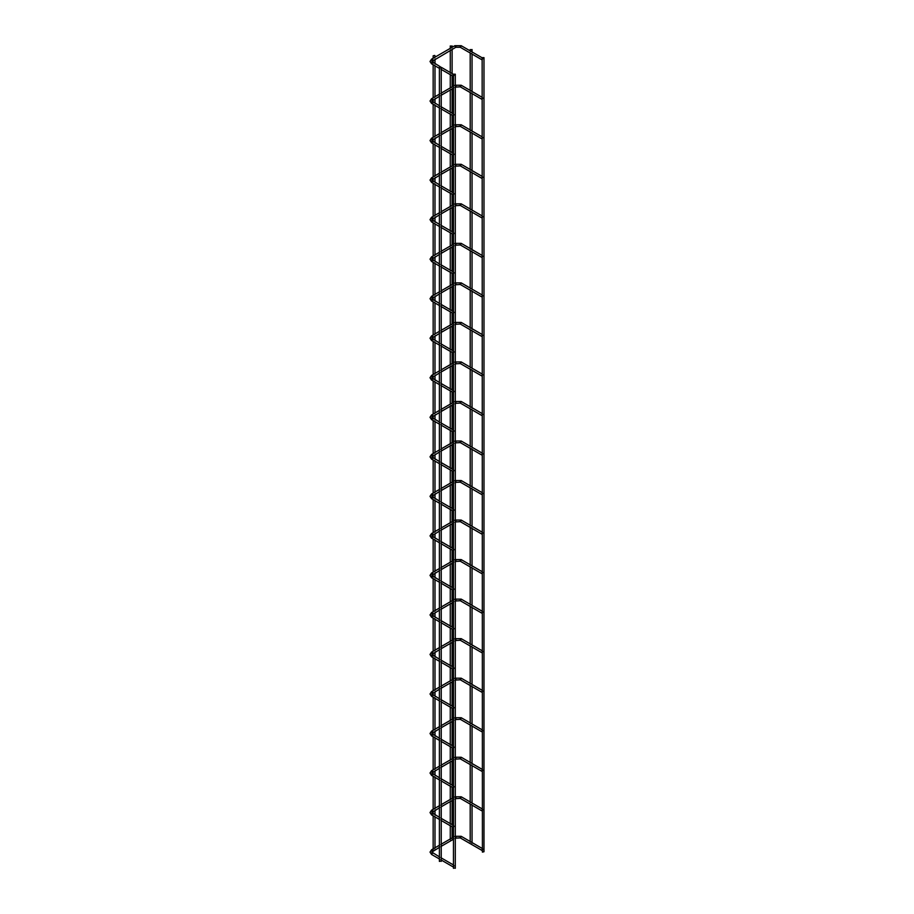 <?xml version="1.0" encoding="UTF-8"?>
<svg xmlns="http://www.w3.org/2000/svg" width="914" height="914" viewBox="0 0 914 914"><rect width="100%" height="100%" fill="white"/><g stroke="black" fill="none" stroke-linecap="round" stroke-linejoin="round"><path stroke-width="0.69" stroke-dasharray="4.57 3.43" d="M482.146 59.913L483.198 58.713L482.146 58.736M453.458 76.468L454.509 75.279L453.458 75.302M483.986 851.734L482.146 851.734M452.11 838.218L452.11 840.012L450.271 840.012L451.219 840.549M453.458 868.3L455.023 867.923M482.146 99.443L483.198 98.244L482.146 98.266M453.458 115.998L454.509 114.81L453.458 114.833M482.146 138.974L483.198 137.774L482.146 137.797M453.458 155.529L454.509 154.34L453.458 154.363M482.146 178.504L483.198 177.305L482.146 177.327M453.458 195.059L454.509 193.871L453.458 193.894M482.146 218.035L483.198 216.835L482.146 216.858M453.458 234.59L454.509 233.401L453.458 233.424M482.146 257.565L483.198 256.366L482.146 256.388M453.458 274.12L454.509 272.932L453.458 272.955M482.146 297.096L483.198 295.896L482.146 295.919M453.458 313.651L454.509 312.462L453.458 312.485M482.146 336.626L483.198 335.427L482.146 335.449M453.458 353.181L454.509 351.993L453.458 352.016M482.146 376.157L483.198 374.957L482.146 374.98M453.458 392.712L454.509 391.523L453.458 391.546M482.146 415.687L483.198 414.488L482.146 414.51M453.458 432.242L454.509 431.054L453.458 431.077M482.146 455.218L483.198 454.018L482.146 454.041M453.458 471.773L454.509 470.584L453.458 470.607M482.146 494.748L483.198 493.549L482.146 493.571M453.458 511.314L454.509 510.115L453.458 510.138M482.146 534.279L483.198 533.079L482.146 533.102M453.458 550.845L454.509 549.645L453.458 549.668M482.146 573.809L483.198 572.61L482.146 572.632M453.458 590.375L454.509 589.176L453.458 589.199M482.146 613.34L483.198 612.14L482.146 612.163M453.458 629.906L454.509 628.706L453.458 628.729M482.146 652.87L483.198 651.671L482.146 651.693M453.458 669.436L454.509 668.237L453.458 668.26M482.146 692.401L483.198 691.201L482.146 691.224M453.458 708.967L454.509 707.767L453.458 707.79M482.146 731.931L483.198 730.732L482.146 730.754M453.458 748.497L454.509 747.298L453.458 747.321M482.146 771.462L483.198 770.262L482.146 770.285M453.458 788.028L454.509 786.828L453.458 786.851M482.146 810.992L483.198 809.793L482.146 809.815M453.458 827.558L454.509 826.359L453.458 826.382M482.146 850.523L483.198 849.323L482.146 849.346M453.458 867.089L454.509 865.889L453.458 865.912M471.087 844.148L472.035 843.611L470.196 843.633L470.196 841.817M439.383 861.399L440.959 861.022M434.104 850.431L433.156 849.894L434.995 849.917L434.995 848.101M461.399 46.123L460.747 47.242M454.681 46.123L455.332 47.242M431.591 59.136L432.162 60.747M431.591 63.854L432.71 62.689M461.399 85.653L460.747 86.773M455.298 85.253L454.681 85.653L455.332 86.773M431.591 98.666L432.162 100.277M431.591 103.385L432.71 102.219M461.399 125.184L460.747 126.315M455.298 124.784L454.681 125.184L455.332 126.315M431.591 138.197L432.162 139.808M431.591 142.915L432.71 141.75M461.399 164.714L460.747 165.845M455.298 164.314L454.681 164.714L455.332 165.845M431.591 177.727L432.162 179.338M431.591 182.446L432.71 181.28M461.399 204.245L460.747 205.376M455.298 203.845L454.681 204.245L455.332 205.376M431.591 217.258L432.162 218.869M431.591 221.976L432.71 220.811M461.399 243.775L460.747 244.906M455.298 243.375L454.681 243.775L455.332 244.906M431.591 256.788L432.162 258.399M431.591 261.507L432.71 260.341M461.399 283.306L460.747 284.437M455.298 282.906L454.681 283.306L455.332 284.437M431.591 296.319L432.162 297.93M431.591 301.037L432.71 299.872M461.399 322.836L460.747 323.967M455.298 322.436L454.681 322.836L455.332 323.967M431.591 335.861L432.162 337.46M431.591 340.568L432.71 339.402M461.399 362.367L460.747 363.498M455.298 361.967L454.681 362.367L455.332 363.498M431.591 375.391L432.162 376.991M431.591 380.098L432.71 378.933M461.399 401.897L460.747 403.028M455.298 401.497L454.681 401.897L455.332 403.028M431.591 414.922L432.162 416.521M431.591 419.629L432.71 418.463M461.399 441.428L460.747 442.559M455.298 441.028L454.681 441.428L455.332 442.559M431.591 454.452L432.162 456.052M431.591 459.159L432.71 457.994M461.399 480.958L460.747 482.089M455.298 480.558L454.681 480.958L455.332 482.089M431.591 493.983L432.162 495.582M431.591 498.69L432.71 497.524M461.399 520.489L460.747 521.62M455.298 520.089L454.681 520.489L455.332 521.62M431.591 533.513L432.162 535.113M431.591 538.22L432.71 537.055M461.399 560.019L460.747 561.15M455.298 559.619L454.681 560.019L455.332 561.15M431.591 573.044L432.162 574.643M431.591 577.751L432.71 576.585M461.399 599.55L460.747 600.681M455.298 599.15L454.681 599.55L455.332 600.681M431.591 612.574L432.162 614.174M431.591 617.281L432.71 616.116M461.399 639.08L460.747 640.211M455.298 638.68L454.681 639.08L455.332 640.211M431.591 652.105L432.162 653.704M431.591 656.812L432.71 655.646M461.399 678.611L460.747 679.742M455.298 678.211L454.681 678.611L455.332 679.742M431.591 691.635L432.162 693.235M431.591 696.342L432.71 695.177M461.399 718.141L460.747 719.272M455.298 717.741L454.681 718.141L455.332 719.272M431.591 731.166L432.162 732.765M431.591 735.873L432.71 734.707M461.399 757.672L460.747 758.803M455.298 757.272L454.681 757.672L455.332 758.803M431.591 770.696L432.162 772.296M431.591 775.415L432.71 774.238M461.399 797.202L460.747 798.333M455.298 796.802L454.681 797.202L455.332 798.333M431.591 810.227L432.162 811.826M431.591 814.945L432.71 813.768M461.399 836.733L460.747 837.864M455.298 836.344L454.681 836.733L455.332 837.864M431.591 849.757L432.162 851.357M431.591 854.476L432.71 853.299M483.015 58.29L482.146 57.788M439.383 68.356L441.222 69.418M454.327 74.857L453.458 74.354M441.222 67.293L440.331 66.779M452.11 826.782L452.11 824.657M452.11 800.504L452.11 798.687M452.11 787.251L452.11 785.126M452.11 760.974L452.11 759.157M452.11 747.721L452.11 745.596M452.11 721.443L452.11 719.626M452.11 708.19L452.11 706.065M452.11 681.913L452.11 680.096M452.11 668.66L452.11 666.534M452.11 642.382L452.11 640.565M452.11 629.129L452.11 627.004M452.11 602.852L452.11 601.035M452.11 589.599L452.11 587.474M452.11 563.321L452.11 561.504M452.11 550.068L452.11 547.943M452.11 523.791L452.11 521.974M452.11 510.538L452.11 508.413M452.11 484.26L452.11 482.443M452.11 471.007L452.11 468.882M452.11 444.73L452.11 442.604M452.11 431.477L452.11 429.352M452.11 405.199L452.11 403.074M452.11 391.946L452.11 389.821M452.11 365.669L452.11 363.543M452.11 352.416L452.11 350.291M452.11 326.138L452.11 324.013M452.11 312.885L452.11 310.76M452.11 286.608L452.11 284.483M452.11 273.355L452.11 271.23M452.11 247.077L452.11 244.952M452.11 233.824L452.11 231.699M452.11 207.547L452.11 205.422M452.11 194.294L452.11 192.168M452.11 168.016L452.11 165.891M452.11 154.763L452.11 152.638M452.11 128.486L452.11 126.361M452.11 115.233L452.11 113.108M452.11 88.955L452.11 86.83M452.11 75.702L452.11 73.577M452.11 49.425L452.11 47.3M450.271 840.012L450.271 838.972M450.271 825.719L450.271 823.594M450.271 801.567L450.271 799.442M450.271 786.189L450.271 784.063M450.271 762.036L450.271 759.911M450.271 746.658L450.271 744.533M450.271 722.506L450.271 720.381M450.271 707.128L450.271 705.002M450.271 682.975L450.271 680.85M450.271 667.597L450.271 665.472M450.271 643.445L450.271 641.32M450.271 628.067L450.271 625.941M450.271 603.914L450.271 601.789M450.271 588.536L450.271 586.411M450.271 564.384L450.271 562.259M450.271 549.006L450.271 546.88M450.271 524.853L450.271 522.728M450.271 509.475L450.271 507.35M450.271 485.323L450.271 483.198M450.271 469.945L450.271 467.819M450.271 445.792L450.271 443.667M450.271 430.414L450.271 428.289M450.271 406.262L450.271 404.137M450.271 390.884L450.271 388.758M450.271 366.731L450.271 364.606M450.271 351.353L450.271 349.228M450.271 327.201L450.271 325.076M450.271 311.823L450.271 309.697M450.271 287.67L450.271 285.545M450.271 272.292L450.271 270.167M450.271 248.14L450.271 246.015M450.271 232.762L450.271 230.636M450.271 208.609L450.271 206.484M450.271 193.231L450.271 191.106M450.271 169.079L450.271 166.954M450.271 153.701L450.271 151.575M450.271 129.548L450.271 127.423M450.271 114.17L450.271 112.045M450.271 90.018L450.271 87.893M450.271 74.64L450.271 72.514M450.271 50.487L450.271 48.362M483.015 97.821L482.146 97.318M439.383 96.301L441.222 95.239M453.458 88.178L455.298 87.116M455.298 85.013L453.458 86.053M441.222 93.114L439.383 94.176M439.383 107.886L441.222 108.949M454.327 114.387L453.458 113.884M441.222 106.824L439.383 105.761M483.015 137.351L482.146 136.849M439.383 135.832L441.222 134.769M453.458 127.709L455.298 126.646M455.298 124.544L453.458 125.584M441.222 132.644L439.383 133.707M439.383 147.417L441.222 148.479M454.327 153.918L453.458 153.415M441.222 146.354L439.383 145.292M483.015 176.882L482.146 176.379M439.383 175.362L441.222 174.3M453.458 167.239L455.298 166.177M455.298 164.074L453.458 165.114M441.222 172.175L439.383 173.237M439.383 186.947L441.222 188.01M454.327 193.448L453.458 192.945M441.222 185.885L439.383 184.822M483.015 216.412L482.146 215.91M439.383 214.893L441.222 213.83M453.458 206.77L455.298 205.707M455.298 203.605L453.458 204.645M441.222 211.705L439.383 212.768M439.383 226.478L441.222 227.54M454.327 232.979L453.458 232.476M441.222 225.415L439.383 224.353M483.015 255.943L482.146 255.44M439.383 254.423L441.222 253.361M453.458 246.3L455.298 245.238M455.298 243.135L453.458 244.175M441.222 251.236L439.383 252.298M439.383 266.008L441.222 267.071M454.327 272.509L453.458 272.006M441.222 264.946L439.383 263.883M483.015 295.473L482.146 294.971M439.383 293.954L441.222 292.891M453.458 285.831L455.298 284.768M455.298 282.666L453.458 283.706M441.222 290.766L439.383 291.829M439.383 305.539L441.222 306.601M454.327 312.04L453.458 311.537M441.222 304.476L439.383 303.414M483.015 335.004L482.146 334.501M439.383 333.484L441.222 332.422M453.458 325.361L455.298 324.299M455.298 322.196L453.458 323.236M441.222 330.297L439.383 331.359M439.383 345.069L441.222 346.132M454.327 351.57L453.458 351.067M441.222 344.007L439.383 342.944M483.015 374.534L482.146 374.032M439.383 373.015L441.222 371.952M453.458 364.892L455.298 363.829M455.298 361.727L453.458 362.767M441.222 369.827L439.383 370.89M439.383 384.6L441.222 385.662M454.327 391.101L453.458 390.598M441.222 383.537L439.383 382.475M483.015 414.065L482.146 413.562M439.383 412.545L441.222 411.483M453.458 404.422L455.298 403.36M455.298 401.257L453.458 402.297M441.222 409.358L439.383 410.42M439.383 424.13L441.222 425.193M454.327 430.631L453.458 430.128M441.222 423.068L439.383 422.005M483.015 453.595L482.146 453.093M439.383 452.076L441.222 451.013M453.458 443.953L455.298 442.89M455.298 440.788L453.458 441.828M441.222 448.888L439.383 449.951M439.383 463.661L441.222 464.723M454.327 470.162L453.458 469.659M441.222 462.598L439.383 461.536M483.015 493.126L482.146 492.623M439.383 491.606L441.222 490.544M453.458 483.483L455.298 482.421M455.298 480.318L453.458 481.358M441.222 488.419L439.383 489.481M439.383 503.191L441.222 504.254M454.327 509.692L453.458 509.189M441.222 502.129L439.383 501.066M483.015 532.656L482.146 532.154M439.383 531.137L441.222 530.074M453.458 523.014L455.298 521.951M455.298 519.849L453.458 520.889M441.222 527.949L439.383 529.012M439.383 542.722L441.222 543.784M454.327 549.223L453.458 548.72M441.222 541.659L439.383 540.597M483.015 572.187L482.146 571.684M439.383 570.667L441.222 569.605M453.458 562.544L455.298 561.482M455.298 559.379L453.458 560.419M441.222 567.48L439.383 568.542M439.383 582.252L441.222 583.315M454.327 588.753L453.458 588.25M441.222 581.19L439.383 580.127M483.015 611.717L482.146 611.215M439.383 610.198L441.222 609.135M453.458 602.075L455.298 601.012M455.298 598.91L453.458 599.95M441.222 607.01L439.383 608.073M439.383 621.783L441.222 622.845M454.327 628.284L453.458 627.781M441.222 620.72L439.383 619.658M483.015 651.248L482.146 650.745M439.383 649.728L441.222 648.666M453.458 641.605L455.298 640.543M455.298 638.44L453.458 639.48M441.222 646.541L439.383 647.603M439.383 661.313L441.222 662.376M454.327 667.814L453.458 667.311M441.222 660.251L439.383 659.188M483.015 690.778L482.146 690.287M439.383 689.259L441.222 688.196M453.458 681.136L455.298 680.073M455.298 677.971L453.458 679.011M441.222 686.071L439.383 687.134M439.383 700.844L441.222 701.906M454.327 707.345L453.458 706.842M441.222 699.781L439.383 698.719M483.015 730.309L482.146 729.818M439.383 728.789L441.222 727.727M453.458 720.666L455.298 719.604M455.298 717.501L453.458 718.541M441.222 725.602L439.383 726.664M439.383 740.374L441.222 741.437M454.327 746.875L453.458 746.372M441.222 739.312L439.383 738.249M483.015 769.839L482.146 769.348M439.383 768.32L441.222 767.257M453.458 760.197L455.298 759.134M455.298 757.032L453.458 758.072M441.222 765.132L439.383 766.195M439.383 779.905L441.222 780.967M454.327 786.406L453.458 785.903M441.222 778.842L439.383 777.78M483.015 809.37L482.146 808.879M439.383 807.85L441.222 806.788M453.458 799.727L455.298 798.665M455.298 796.562L453.458 797.602M441.222 804.663L439.383 805.725M439.383 819.435L441.222 820.498M454.327 825.936L453.458 825.433M441.222 818.373L439.383 817.31M483.015 848.9L482.146 848.409M439.383 847.381L441.222 846.318M453.458 839.258L455.298 838.195M455.298 836.093L453.458 837.133M441.222 844.193L439.383 845.256M439.383 858.966L441.222 860.028M454.327 865.467L453.458 864.964M441.222 857.903L439.383 856.841M472.035 843.611L472.035 842.571M472.035 805.165L472.035 803.04M472.035 765.635L472.035 763.51M472.035 726.104L472.035 723.979M472.035 686.574L472.035 684.449M472.035 647.043L472.035 644.918M472.035 607.513L472.035 605.388M472.035 567.982L472.035 565.857M472.035 528.452L472.035 526.327M472.035 488.921L472.035 486.796M472.035 449.391L472.035 447.266M472.035 409.86L472.035 407.735M472.035 370.33L472.035 368.205M472.035 330.788L472.035 328.674M472.035 291.258L472.035 289.144M472.035 251.727L472.035 249.613M472.035 212.197L472.035 210.071M472.035 172.666L472.035 170.541M472.035 133.136L472.035 131.01M472.035 93.605L472.035 91.48M472.035 54.075L472.035 51.949M470.196 804.103L470.196 802.286M470.196 764.572L470.196 762.756M470.196 725.042L470.196 723.225M470.196 685.511L470.196 683.695M470.196 645.981L470.196 644.164M470.196 606.45L470.196 604.634M470.196 566.92L470.196 565.103M470.196 527.389L470.196 525.573M470.196 487.859L470.196 486.042M470.196 448.328L470.196 446.203M470.196 408.798L470.196 406.673M470.196 369.267L470.196 367.142M470.196 329.737L470.196 327.612M470.196 290.206L470.196 288.081M470.196 250.665L470.196 248.551M470.196 211.134L470.196 209.02M470.196 171.603L470.196 169.49M470.196 132.073L470.196 129.948M470.196 92.543L470.196 90.417M470.196 53.012L470.196 50.887M434.995 816.899L434.995 814.774M434.995 810.387L434.995 808.57M434.995 777.368L434.995 775.243M434.995 770.856L434.995 769.04M434.995 737.838L434.995 735.713M434.995 731.326L434.995 729.509M434.995 698.307L434.995 696.182M434.995 691.795L434.995 689.979M434.995 658.777L434.995 656.652M434.995 652.265L434.995 650.448M434.995 619.246L434.995 617.121M434.995 612.734L434.995 610.918M434.995 579.716L434.995 577.591M434.995 573.204L434.995 571.387M434.995 540.185L434.995 538.06M434.995 533.673L434.995 531.857M434.995 500.655L434.995 498.53M434.995 494.143L434.995 492.326M434.995 461.124L434.995 458.999M434.995 454.612L434.995 452.487M434.995 421.594L434.995 419.469M434.995 415.082L434.995 412.957M434.995 382.063L434.995 379.938M434.995 375.551L434.995 373.426M434.995 342.533L434.995 340.408M434.995 336.021L434.995 333.896M434.995 303.002L434.995 300.877M434.995 296.49L434.995 294.365M434.995 263.472L434.995 261.347M434.995 256.96L434.995 254.835M434.995 223.941L434.995 221.816M434.995 217.429L434.995 215.304M434.995 184.411L434.995 182.286M434.995 177.899L434.995 175.774M434.995 144.88L434.995 142.755M434.995 138.368L434.995 136.243M434.995 105.35L434.995 103.225M434.995 98.838L434.995 96.713M434.995 65.819L434.995 63.694M434.995 59.307L434.995 57.182M433.156 849.894L433.156 848.855M433.156 815.836L433.156 813.711M433.156 811.449L433.156 809.324M433.156 776.306L433.156 774.181M433.156 771.919L433.156 769.794M433.156 736.775L433.156 734.65M433.156 732.388L433.156 730.263M433.156 697.245L433.156 695.12M433.156 692.858L433.156 690.733M433.156 657.714L433.156 655.589M433.156 653.327L433.156 651.202M433.156 618.184L433.156 616.059M433.156 613.797L433.156 611.672M433.156 578.653L433.156 576.528M433.156 574.266L433.156 572.141M433.156 539.123L433.156 536.998M433.156 534.736L433.156 532.611M433.156 499.592L433.156 497.467M433.156 495.205L433.156 493.08M433.156 460.062L433.156 457.937M433.156 455.675L433.156 453.55M433.156 420.531L433.156 418.406M433.156 416.144L433.156 414.019M433.156 381.001L433.156 378.876M433.156 376.614L433.156 374.489M433.156 341.47L433.156 339.345M433.156 337.083L433.156 334.958M433.156 301.94L433.156 299.815M433.156 297.553L433.156 295.428M433.156 262.409L433.156 260.284M433.156 258.022L433.156 255.897M433.156 222.879L433.156 220.754M433.156 218.492L433.156 216.367M433.156 183.348L433.156 181.223M433.156 178.961L433.156 176.836M433.156 143.818L433.156 141.693M433.156 139.431L433.156 137.306M433.156 104.287L433.156 102.162M433.156 99.9L433.156 97.775M433.156 64.757L433.156 62.632M433.156 60.37L433.156 58.245"/><path stroke-width="1.37" d="M482.146 58.736L482.146 59.913M453.458 75.302L453.458 76.468M482.146 57.639L482.409 852.111L483.986 851.734L483.986 57.639L482.146 57.639L483.986 57.639M451.219 840.549L452.11 840.035M450.545 46.294L452.11 45.929L450.545 46.294M455.023 867.923L453.458 868.3L453.458 74.205L455.298 74.205L453.458 74.205M482.146 98.266L482.146 99.443M453.458 114.833L453.458 115.998M482.146 137.797L482.146 138.974M453.458 154.363L453.458 155.529M482.146 177.327L482.146 178.504M453.458 193.894L453.458 195.059M482.146 216.858L482.146 218.035M453.458 233.424L453.458 234.59M482.146 256.388L482.146 257.565M453.458 272.955L453.458 274.12M482.146 295.919L482.146 297.096M453.458 312.485L453.458 313.651M482.146 335.449L482.146 336.626M453.458 352.016L453.458 353.181M482.146 374.98L482.146 376.157M453.458 391.546L453.458 392.712M482.146 414.51L482.146 415.687M453.458 431.077L453.458 432.242M482.146 454.041L482.146 455.218M453.458 470.607L453.458 471.773M482.146 493.571L482.146 494.748M453.458 510.138L453.458 511.314M482.146 533.102L482.146 534.279M453.458 549.668L453.458 550.845M482.146 572.632L482.146 573.809M453.458 589.199L453.458 590.375M482.146 612.163L482.146 613.34M453.458 628.729L453.458 629.906M482.146 651.693L482.146 652.87M453.458 668.26L453.458 669.436M482.146 691.224L482.146 692.401M453.458 707.79L453.458 708.967M482.146 730.754L482.146 731.931M453.458 747.321L453.458 748.497M482.146 770.285L482.146 771.462M453.458 786.851L453.458 788.028M482.146 809.815L482.146 810.992M453.458 826.382L453.458 827.558M482.146 849.346L482.146 850.523M453.458 865.912L453.458 867.089M470.196 843.633L471.087 844.148M470.47 49.893L472.035 49.516L470.47 49.893M440.959 861.022L439.383 861.399L439.383 67.305L441.222 67.305L439.383 67.305M434.995 849.917L434.104 850.431M434.721 55.434L433.156 55.811L434.721 55.434M460.747 47.242L460.096 46.877L460.747 45.746L461.399 46.123M455.332 47.242L455.983 46.877L455.332 45.746L454.681 46.123M432.162 60.747L432.71 60.313L431.591 59.136L430.014 61.501L431.591 63.854L439.383 68.356M432.71 62.689L432.059 62.312L431.591 63.854M460.747 86.773L460.096 86.407L460.747 85.276L461.399 85.653M455.332 86.773L455.983 86.407L455.298 85.253M432.162 100.277L432.71 99.843L431.591 98.666L430.014 101.031L431.591 103.385L439.383 107.886M432.71 102.219L432.059 101.842L431.591 103.385M460.747 126.315L460.096 125.938L460.747 124.807L461.399 125.184M455.332 126.315L455.983 125.938L455.298 124.784M432.162 139.808L432.71 139.374L431.591 138.197L430.014 140.562L431.591 142.915L439.383 147.417M432.71 141.75L432.059 141.373L431.591 142.915M460.747 165.845L460.096 165.468L460.747 164.337L461.399 164.714M455.332 165.845L455.983 165.468L455.298 164.314M432.162 179.338L432.71 178.904L431.591 177.727L430.014 180.092L431.591 182.446L439.383 186.947M432.71 181.28L432.059 180.903L431.591 182.446M460.747 205.376L460.096 204.999L460.747 203.868L461.399 204.245M455.332 205.376L455.983 204.999L455.298 203.845M432.162 218.869L432.71 218.435L431.591 217.258L430.014 219.623L431.591 221.976L439.383 226.478M432.71 220.811L432.059 220.434L431.591 221.976M460.747 244.906L460.096 244.529L460.747 243.398L461.399 243.775M455.332 244.906L455.983 244.529L455.298 243.375M432.162 258.399L432.71 257.965L431.591 256.788L430.014 259.153L431.591 261.507L439.383 266.008M432.71 260.341L432.059 259.964L431.591 261.507M460.747 284.437L460.096 284.06L460.747 282.929L461.399 283.306M455.332 284.437L455.983 284.06L455.298 282.906M432.162 297.93L432.71 297.496L431.591 296.319L430.014 298.684L431.591 301.037L439.383 305.539M432.71 299.872L432.059 299.495L431.591 301.037M460.747 323.967L460.096 323.59L460.747 322.459L461.399 322.836M455.332 323.967L455.983 323.59L455.298 322.436M432.162 337.46L432.71 337.026L431.591 335.861L430.014 338.214L431.591 340.568L439.383 345.069M432.71 339.402L432.059 339.025L431.591 340.568M460.747 363.498L460.096 363.121L460.747 361.99L461.399 362.367M455.332 363.498L455.983 363.121L455.298 361.967M432.162 376.991L432.71 376.557L431.591 375.391L430.014 377.745L431.591 380.098L439.383 384.6M432.71 378.933L432.059 378.556L431.591 380.098M460.747 403.028L460.096 402.651L460.747 401.52L461.399 401.897M455.332 403.028L455.983 402.651L455.298 401.497M432.162 416.521L432.71 416.087L431.591 414.922L430.014 417.275L431.591 419.629L439.383 424.13M432.71 418.463L432.059 418.086L431.591 419.629M460.747 442.559L460.096 442.182L460.747 441.051L461.399 441.428M455.332 442.559L455.983 442.182L455.298 441.028M432.162 456.052L432.71 455.618L431.591 454.452L430.014 456.806L431.591 459.159L439.383 463.661M432.71 457.994L432.059 457.617L431.591 459.159M460.747 482.089L460.096 481.712L460.747 480.581L461.399 480.958M455.332 482.089L455.983 481.712L455.298 480.558M432.162 495.582L432.71 495.148L431.591 493.983L430.014 496.336L431.591 498.69L439.383 503.191M432.71 497.524L432.059 497.147L431.591 498.69M460.747 521.62L460.096 521.243L460.747 520.112L461.399 520.489M455.332 521.62L455.983 521.243L455.298 520.089M432.162 535.113L432.71 534.679L431.591 533.513L430.014 535.867L431.591 538.22L439.383 542.722M432.71 537.055L432.059 536.678L431.591 538.22M460.747 561.15L460.096 560.773L460.747 559.642L461.399 560.019M455.332 561.15L455.983 560.773L455.298 559.619M432.162 574.643L432.71 574.209L431.591 573.044L430.014 575.397L431.591 577.751L439.383 582.252M432.71 576.585L432.059 576.208L431.591 577.751M460.747 600.681L460.096 600.304L460.747 599.173L461.399 599.55M455.332 600.681L455.983 600.304L455.298 599.15M432.162 614.174L432.71 613.74L431.591 612.574L430.014 614.928L431.591 617.281L439.383 621.783M432.71 616.116L432.059 615.739L431.591 617.281M460.747 640.211L460.096 639.834L460.747 638.703L461.399 639.08M455.332 640.211L455.983 639.834L455.298 638.68M432.162 653.704L432.71 653.27L431.591 652.105L430.014 654.458L431.591 656.812L439.383 661.313M432.71 655.646L432.059 655.269L431.591 656.812M460.747 679.742L460.096 679.365L460.747 678.234L461.399 678.611M455.332 679.742L455.983 679.365L455.298 678.211M432.162 693.235L432.71 692.801L431.591 691.635L430.014 693.989L431.591 696.342L439.383 700.844M432.71 695.177L432.059 694.8L431.591 696.342M460.747 719.272L460.096 718.895L460.747 717.764L461.399 718.141M455.332 719.272L455.983 718.895L455.298 717.741M432.162 732.765L432.71 732.331L431.591 731.166L430.014 733.519L431.591 735.873L439.383 740.374M432.71 734.707L432.059 734.33L431.591 735.873M460.747 758.803L460.096 758.426L460.747 757.295L461.399 757.672M455.332 758.803L455.983 758.426L455.298 757.272M432.162 772.296L432.71 771.862L431.591 770.696L430.014 773.05L431.591 775.415L439.383 779.905M432.71 774.238L432.059 773.861L431.591 775.415M460.747 798.333L460.096 797.956L460.747 796.825L461.399 797.202M455.332 798.333L455.983 797.956L455.298 796.802M432.162 811.826L432.71 811.392L431.591 810.227L430.014 812.58L431.591 814.945L439.383 819.435M432.71 813.768L432.059 813.391L431.591 814.945M460.747 837.864L460.096 837.487L460.747 836.356L461.399 836.733M455.332 837.864L455.983 837.487L455.298 836.344M432.162 851.357L432.71 850.923L431.591 849.757L430.014 852.111L431.591 854.476L439.383 858.966M432.71 853.299L432.059 852.922L431.591 854.476M482.089 59.878L460.279 47.288L455.8 47.288L431.854 61.501L440.331 66.779M482.146 57.788L461.204 45.7L454.875 45.7L431.591 59.136M441.222 69.418L453.401 76.445M453.458 74.354L441.222 67.293L441.222 861.399M452.11 838.218L452.11 826.782M452.11 824.657L452.11 800.504M452.11 798.687L452.11 787.251M452.11 785.126L452.11 760.974M452.11 759.157L452.11 747.721M452.11 745.596L452.11 721.443M452.11 719.626L452.11 708.19M452.11 706.065L452.11 681.913M452.11 680.096L452.11 668.66M452.11 666.534L452.11 642.382M452.11 640.565L452.11 629.129M452.11 627.004L452.11 602.852M452.11 601.035L452.11 589.599M452.11 587.474L452.11 563.321M452.11 561.504L452.11 550.068M452.11 547.943L452.11 523.791M452.11 521.974L452.11 510.538M452.11 508.413L452.11 484.26M452.11 482.443L452.11 471.007M452.11 468.882L452.11 444.73M452.11 442.604L452.11 431.477M452.11 429.352L452.11 405.199M452.11 403.074L452.11 391.946M452.11 389.821L452.11 365.669M452.11 363.543L452.11 352.416M452.11 350.291L452.11 326.138M452.11 324.013L452.11 312.885M452.11 310.76L452.11 286.608M452.11 284.483L452.11 273.355M452.11 271.23L452.11 247.077M452.11 244.952L452.11 233.824M452.11 231.699L452.11 207.547M452.11 205.422L452.11 194.294M452.11 192.168L452.11 168.016M452.11 165.891L452.11 154.763M452.11 152.638L452.11 128.486M452.11 126.361L452.11 115.233M452.11 113.108L452.11 88.955M452.11 86.83L452.11 75.702M452.11 73.577L452.11 49.425M452.11 47.3L452.11 45.929M450.271 838.972L450.271 825.719M450.271 823.594L450.271 801.567M450.271 799.442L450.271 786.189M450.271 784.063L450.271 762.036M450.271 759.911L450.271 746.658M450.271 744.533L450.271 722.506M450.271 720.381L450.271 707.128M450.271 705.002L450.271 682.975M450.271 680.85L450.271 667.597M450.271 665.472L450.271 643.445M450.271 641.32L450.271 628.067M450.271 625.941L450.271 603.914M450.271 601.789L450.271 588.536M450.271 586.411L450.271 564.384M450.271 562.259L450.271 549.006M450.271 546.88L450.271 524.853M450.271 522.728L450.271 509.475M450.271 507.35L450.271 485.323M450.271 483.198L450.271 469.945M450.271 467.819L450.271 445.792M450.271 443.667L450.271 430.414M450.271 428.289L450.271 406.262M450.271 404.137L450.271 390.884M450.271 388.758L450.271 366.731M450.271 364.606L450.271 351.353M450.271 349.228L450.271 327.201M450.271 325.076L450.271 311.823M450.271 309.697L450.271 287.67M450.271 285.545L450.271 272.292M450.271 270.167L450.271 248.14M450.271 246.015L450.271 232.762M450.271 230.636L450.271 208.609M450.271 206.484L450.271 193.231M450.271 191.106L450.271 169.079M450.271 166.954L450.271 153.701M450.271 151.575L450.271 129.548M450.271 127.423L450.271 114.17M450.271 112.045L450.271 90.018M450.271 87.893L450.271 74.64M450.271 72.514L450.271 50.487M450.271 48.362L450.271 45.929M455.298 868.3L455.298 74.205M482.089 99.409L460.279 86.819L455.298 87.116M482.146 97.318L461.204 85.23L454.875 85.23M439.383 105.761L431.854 101.031L439.383 96.301M441.222 95.239L453.458 88.178M453.458 86.053L441.222 93.114M439.383 94.176L431.591 98.666M441.222 108.949L453.401 115.975M453.458 113.884L441.222 106.824M482.089 138.939L460.279 126.349L455.298 126.646M482.146 136.849L461.204 124.761L454.875 124.761M439.383 145.292L431.854 140.562L439.383 135.832M441.222 134.769L453.458 127.709M453.458 125.584L441.222 132.644M439.383 133.707L431.591 138.197M441.222 148.479L453.401 155.506M453.458 153.415L441.222 146.354M482.089 178.481L460.279 165.891L455.298 166.177M482.146 176.379L461.204 164.292L454.875 164.292M439.383 184.822L431.854 180.092L439.383 175.362M441.222 174.3L453.458 167.239M453.458 165.114L441.222 172.175M439.383 173.237L431.591 177.727M441.222 188.01L453.401 195.036M453.458 192.945L441.222 185.885M482.089 218.012L460.279 205.422L455.298 205.707M482.146 215.91L461.204 203.822L454.875 203.822M439.383 224.353L431.854 219.623L439.383 214.893M441.222 213.83L453.458 206.77M453.458 204.645L441.222 211.705M439.383 212.768L431.591 217.258M441.222 227.54L453.401 234.567M453.458 232.476L441.222 225.415M482.089 257.542L460.279 244.952L455.298 245.238M482.146 255.44L461.204 243.353L454.875 243.353M439.383 263.883L431.854 259.153L439.383 254.423M441.222 253.361L453.458 246.3M453.458 244.175L441.222 251.236M439.383 252.298L431.591 256.788M441.222 267.071L453.401 274.097M453.458 272.006L441.222 264.946M482.089 297.073L460.279 284.483L455.298 284.768M482.146 294.971L461.204 282.883L454.875 282.883M439.383 303.414L431.854 298.684L439.383 293.954M441.222 292.891L453.458 285.831M453.458 283.706L441.222 290.766M439.383 291.829L431.591 296.319M441.222 306.601L453.401 313.628M453.458 311.537L441.222 304.476M482.089 336.603L460.279 324.013L455.298 324.299M482.146 334.501L461.204 322.413L454.875 322.413M439.383 342.944L431.854 338.214L439.383 333.484M441.222 332.422L453.458 325.361M453.458 323.236L441.222 330.297M439.383 331.359L431.591 335.861M441.222 346.132L453.401 353.158M453.458 351.067L441.222 344.007M482.089 376.134L460.279 363.543L455.298 363.829M482.146 374.032L461.204 361.944L454.875 361.944M439.383 382.475L431.854 377.745L439.383 373.015M441.222 371.952L453.458 364.892M453.458 362.767L441.222 369.827M439.383 370.89L431.591 375.391M441.222 385.662L453.401 392.689M453.458 390.598L441.222 383.537M482.089 415.664L460.279 403.074L455.298 403.36M482.146 413.562L461.204 401.474L454.875 401.474M439.383 422.005L431.854 417.275L439.383 412.545M441.222 411.483L453.458 404.422M453.458 402.297L441.222 409.358M439.383 410.42L431.591 414.922M441.222 425.193L453.401 432.219M453.458 430.128L441.222 423.068M482.089 455.195L460.279 442.604L455.298 442.89M482.146 453.093L461.204 441.005L454.875 441.005M439.383 461.536L431.854 456.806L439.383 452.076M441.222 451.013L453.458 443.953M453.458 441.828L441.222 448.888M439.383 449.951L431.591 454.452M441.222 464.723L453.401 471.75M453.458 469.659L441.222 462.598M482.089 494.725L460.279 482.135L455.298 482.421M482.146 492.623L461.204 480.536L454.875 480.536M439.383 501.066L431.854 496.336L439.383 491.606M441.222 490.544L453.458 483.483M453.458 481.358L441.222 488.419M439.383 489.481L431.591 493.983M441.222 504.254L453.401 511.28M453.458 509.189L441.222 502.129M482.089 534.256L460.279 521.666L455.298 521.951M482.146 532.154L461.204 520.066L454.875 520.066M439.383 540.597L431.854 535.867L439.383 531.137M441.222 530.074L453.458 523.014M453.458 520.889L441.222 527.949M439.383 529.012L431.591 533.513M441.222 543.784L453.401 550.811M453.458 548.72L441.222 541.659M482.089 573.786L460.279 561.196L455.298 561.482M482.146 571.684L461.204 559.596L454.875 559.596M439.383 580.127L431.854 575.397L439.383 570.667M441.222 569.605L453.458 562.544M453.458 560.419L441.222 567.48M439.383 568.542L431.591 573.044M441.222 583.315L453.401 590.341M453.458 588.25L441.222 581.19M482.089 613.317L460.279 600.726L455.298 601.012M482.146 611.215L461.204 599.127L454.875 599.127M439.383 619.658L431.854 614.928L439.383 610.198M441.222 609.135L453.458 602.075M453.458 599.95L441.222 607.01M439.383 608.073L431.591 612.574M441.222 622.845L453.401 629.872M453.458 627.781L441.222 620.72M482.089 652.847L460.279 640.257L455.298 640.543M482.146 650.745L461.204 638.658L454.875 638.658M439.383 659.188L431.854 654.458L439.383 649.728M441.222 648.666L453.458 641.605M453.458 639.48L441.222 646.541M439.383 647.603L431.591 652.105M441.222 662.376L453.401 669.402M453.458 667.311L441.222 660.251M482.089 692.378L460.279 679.788L455.298 680.073M482.146 690.287L461.204 678.188L454.875 678.188M439.383 698.719L431.854 693.989L439.383 689.259M441.222 688.196L453.458 681.136M453.458 679.011L441.222 686.071M439.383 687.134L431.591 691.635M441.222 701.906L453.401 708.933M453.458 706.842L441.222 699.781M482.089 731.908L460.279 719.318L455.298 719.604M482.146 729.818L461.204 717.719L454.875 717.719M439.383 738.249L431.854 733.519L439.383 728.789M441.222 727.727L453.458 720.666M453.458 718.541L441.222 725.602M439.383 726.664L431.591 731.166M441.222 741.437L453.401 748.463M453.458 746.372L441.222 739.312M482.089 771.439L460.279 758.849L455.298 759.134M482.146 769.348L461.204 757.249L454.875 757.249M439.383 777.78L431.854 773.05L439.383 768.32M441.222 767.257L453.458 760.197M453.458 758.072L441.222 765.132M439.383 766.195L431.591 770.696M441.222 780.967L453.401 788.005M453.458 785.903L441.222 778.842M482.089 810.969L460.279 798.379L455.298 798.665M482.146 808.879L461.204 796.779L454.875 796.779M439.383 817.31L431.854 812.58L439.383 807.85M441.222 806.788L453.458 799.727M453.458 797.602L441.222 804.663M439.383 805.725L431.591 810.227M441.222 820.498L453.401 827.536M453.458 825.433L441.222 818.373M482.089 850.5L460.279 837.909L455.298 838.195M482.146 848.409L461.204 836.31L454.875 836.31M439.383 856.841L431.854 852.111L439.383 847.381M441.222 846.318L453.458 839.258M453.458 837.133L441.222 844.193M439.383 845.256L431.591 849.757M441.222 860.028L453.401 867.066M453.458 864.964L441.222 857.903M472.035 842.571L472.035 805.165M472.035 803.04L472.035 765.635M472.035 763.51L472.035 726.104M472.035 723.979L472.035 686.574M472.035 684.449L472.035 647.043M472.035 644.918L472.035 607.513M472.035 605.388L472.035 567.982M472.035 565.857L472.035 528.452M472.035 526.327L472.035 488.921M472.035 486.796L472.035 449.391M472.035 447.266L472.035 409.86M472.035 407.735L472.035 370.33M472.035 368.205L472.035 330.788M472.035 328.674L472.035 291.258M472.035 289.144L472.035 251.727M472.035 249.613L472.035 212.197M472.035 210.071L472.035 172.666M472.035 170.541L472.035 133.136M472.035 131.01L472.035 93.605M472.035 91.48L472.035 54.075M472.035 51.949L472.035 49.516M470.196 841.817L470.196 804.103M470.196 802.286L470.196 764.572M470.196 762.756L470.196 725.042M470.196 723.225L470.196 685.511M470.196 683.695L470.196 645.981M470.196 644.164L470.196 606.45M470.196 604.634L470.196 566.92M470.196 565.103L470.196 527.389M470.196 525.573L470.196 487.859M470.196 486.042L470.196 448.328M470.196 446.203L470.196 408.798M470.196 406.673L470.196 369.267M470.196 367.142L470.196 329.737M470.196 327.612L470.196 290.206M470.196 288.081L470.196 250.665M470.196 248.551L470.196 211.134M470.196 209.02L470.196 171.603M470.196 169.49L470.196 132.073M470.196 129.948L470.196 92.543M470.196 90.417L470.196 53.012M470.196 50.887L470.196 49.516M434.995 848.101L434.995 816.899M434.995 814.774L434.995 810.387M434.995 808.57L434.995 777.368M434.995 775.243L434.995 770.856M434.995 769.04L434.995 737.838M434.995 735.713L434.995 731.326M434.995 729.509L434.995 698.307M434.995 696.182L434.995 691.795M434.995 689.979L434.995 658.777M434.995 656.652L434.995 652.265M434.995 650.448L434.995 619.246M434.995 617.121L434.995 612.734M434.995 610.918L434.995 579.716M434.995 577.591L434.995 573.204M434.995 571.387L434.995 540.185M434.995 538.06L434.995 533.673M434.995 531.857L434.995 500.655M434.995 498.53L434.995 494.143M434.995 492.326L434.995 461.124M434.995 458.999L434.995 454.612M434.995 452.487L434.995 421.594M434.995 419.469L434.995 415.082M434.995 412.957L434.995 382.063M434.995 379.938L434.995 375.551M434.995 373.426L434.995 342.533M434.995 340.408L434.995 336.021M434.995 333.896L434.995 303.002M434.995 300.877L434.995 296.49M434.995 294.365L434.995 263.472M434.995 261.347L434.995 256.96M434.995 254.835L434.995 223.941M434.995 221.816L434.995 217.429M434.995 215.304L434.995 184.411M434.995 182.286L434.995 177.899M434.995 175.774L434.995 144.88M434.995 142.755L434.995 138.368M434.995 136.243L434.995 105.35M434.995 103.225L434.995 98.838M434.995 96.713L434.995 65.819M434.995 63.694L434.995 59.307M434.995 57.182L434.995 55.811M433.156 848.855L433.156 815.836M433.156 813.711L433.156 811.449M433.156 809.324L433.156 776.306M433.156 774.181L433.156 771.919M433.156 769.794L433.156 736.775M433.156 734.65L433.156 732.388M433.156 730.263L433.156 697.245M433.156 695.12L433.156 692.858M433.156 690.733L433.156 657.714M433.156 655.589L433.156 653.327M433.156 651.202L433.156 618.184M433.156 616.059L433.156 613.797M433.156 611.672L433.156 578.653M433.156 576.528L433.156 574.266M433.156 572.141L433.156 539.123M433.156 536.998L433.156 534.736M433.156 532.611L433.156 499.592M433.156 497.467L433.156 495.205M433.156 493.08L433.156 460.062M433.156 457.937L433.156 455.675M433.156 453.55L433.156 420.531M433.156 418.406L433.156 416.144M433.156 414.019L433.156 381.001M433.156 378.876L433.156 376.614M433.156 374.489L433.156 341.47M433.156 339.345L433.156 337.083M433.156 334.958L433.156 301.94M433.156 299.815L433.156 297.553M433.156 295.428L433.156 262.409M433.156 260.284L433.156 258.022M433.156 255.897L433.156 222.879M433.156 220.754L433.156 218.492M433.156 216.367L433.156 183.348M433.156 181.223L433.156 178.961M433.156 176.836L433.156 143.818M433.156 141.693L433.156 139.431M433.156 137.306L433.156 104.287M433.156 102.162L433.156 99.9M433.156 97.775L433.156 64.757M433.156 62.632L433.156 60.37M433.156 58.245L433.156 55.811"/></g></svg>
